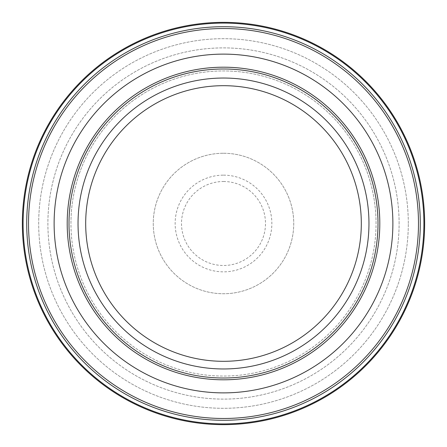 <?xml version="1.0" encoding="UTF-8"?>
<svg xmlns="http://www.w3.org/2000/svg" width="447" height="447" viewBox="0 0 447 447"><rect width="100%" height="100%" fill="white"/><g stroke="black" fill="none" stroke-linecap="round" stroke-linejoin="round"><path stroke-width="0.34" stroke-dasharray="2.23 1.68" d="M223.5 153.26A70.24 70.24 0 0 1 293.74 223.5A70.24 70.24 0 0 1 223.5 293.74A70.24 70.24 0 0 1 153.26 223.5A70.24 70.24 0 0 1 223.5 153.26A70.24 70.24 0 0 1 293.74 223.5A70.24 70.24 0 0 1 223.5 293.74A70.24 70.24 0 0 1 153.26 223.5A70.24 70.24 0 0 1 223.5 153.26M376.056 223.5A152.556 152.556 0 0 0 223.5 70.944A152.556 152.556 0 0 0 70.944 223.5A152.556 152.556 0 0 0 223.5 376.056A152.556 152.556 0 0 0 376.056 223.5A152.556 152.556 0 0 0 223.5 70.944A152.556 152.556 0 0 0 70.944 223.5A152.556 152.556 0 0 0 223.5 376.056A152.556 152.556 0 0 0 376.056 223.5A152.556 152.556 0 0 0 223.5 70.944A152.556 152.556 0 0 0 70.944 223.5M424.65 223.5A201.15 201.15 0 0 0 223.5 22.35A201.15 201.15 0 0 0 22.35 223.5A201.15 201.15 0 0 0 223.5 424.65A201.15 201.15 0 0 0 424.65 223.5A201.15 201.15 0 0 0 223.5 22.35A201.15 201.15 0 0 0 22.35 223.5A201.15 201.15 0 0 0 223.5 424.65A201.15 201.15 0 0 0 424.65 223.5A201.15 201.15 0 0 0 223.5 22.35A201.15 201.15 0 0 0 22.35 223.5A201.15 201.15 0 0 0 223.5 424.65A201.15 201.15 0 0 0 424.65 223.5A201.15 201.15 0 0 0 223.5 22.35A201.15 201.15 0 0 0 22.35 223.5M408.307 223.5A184.807 184.807 0 0 0 223.5 38.693A184.807 184.807 0 0 0 38.693 223.5A184.807 184.807 0 0 0 223.5 408.307A184.807 184.807 0 0 0 408.307 223.5A184.807 184.807 0 0 0 223.5 38.693A184.807 184.807 0 0 0 38.693 223.5A184.807 184.807 0 0 0 223.5 408.307A184.807 184.807 0 0 0 408.307 223.5M399.11 223.5A175.61 175.61 0 0 0 223.5 47.89A175.61 175.61 0 0 0 47.89 223.5A175.61 175.61 0 0 0 223.5 399.11A175.61 175.61 0 0 0 399.11 223.5A175.61 175.61 0 0 0 223.5 47.89A175.61 175.61 0 0 0 47.89 223.5A175.61 175.61 0 0 0 223.5 399.11A175.61 175.61 0 0 0 399.11 223.5M223.5 175.146A48.354 48.354 0 0 1 271.854 223.5A48.354 48.354 0 0 1 223.5 271.854A48.354 48.354 0 0 1 175.146 223.5A48.354 48.354 0 0 1 223.5 175.146M223.5 181.51A41.99 41.99 0 0 1 265.49 223.5A41.99 41.99 0 0 1 223.5 265.49A41.99 41.99 0 0 1 181.51 223.5A41.99 41.99 0 0 1 223.5 181.51M423.901 223.5A200.401 200.401 0 0 0 223.5 23.099A200.401 200.401 0 0 0 23.099 223.5A200.401 200.401 0 0 0 223.5 423.901A200.401 200.401 0 0 0 423.901 223.5M420.292 223.5A196.792 196.792 0 0 0 223.5 26.708A196.792 196.792 0 0 0 26.708 223.5A196.792 196.792 0 0 0 223.5 420.292A196.792 196.792 0 0 0 420.292 223.5M418.481 223.5A194.981 194.981 0 0 0 223.5 28.519A194.981 194.981 0 0 0 28.519 223.5A194.981 194.981 0 0 0 223.5 418.481A194.981 194.981 0 0 0 418.481 223.5"/><path stroke-width="0.67" d="M54.121 223.5A169.379 169.379 0 0 0 223.5 392.879A169.379 169.379 0 0 0 392.879 223.5A169.379 169.379 0 0 0 223.5 54.121A169.379 169.379 0 0 0 54.121 223.5M424.65 223.5A201.15 201.15 0 0 0 223.5 22.35A201.15 201.15 0 0 0 22.35 223.5A201.15 201.15 0 0 0 223.5 424.65A201.15 201.15 0 0 0 424.65 223.5A201.15 201.15 0 0 1 223.5 424.65A201.15 201.15 0 0 1 22.35 223.5M378.006 223.5A154.506 154.506 0 0 0 223.5 68.994A154.506 154.506 0 0 0 68.994 223.5A154.506 154.506 0 0 0 223.5 378.006A154.506 154.506 0 0 0 378.006 223.5M67.195 223.5A156.305 156.305 0 0 0 223.5 379.805A156.305 156.305 0 0 0 379.805 223.5A156.305 156.305 0 0 0 223.5 67.195A156.305 156.305 0 0 0 67.195 223.5M420.292 223.5A196.792 196.792 0 0 0 223.5 26.708A196.792 196.792 0 0 0 26.708 223.5A196.792 196.792 0 0 0 223.5 420.292A196.792 196.792 0 0 0 420.292 223.5M418.481 223.5A194.981 194.981 0 0 0 223.5 28.519A194.981 194.981 0 0 0 28.519 223.5A194.981 194.981 0 0 0 223.5 418.481A194.981 194.981 0 0 0 418.481 223.5M423.901 223.5A200.401 200.401 0 0 0 223.5 23.099A200.401 200.401 0 0 0 23.099 223.5A200.401 200.401 0 0 0 223.5 423.901A200.401 200.401 0 0 0 423.901 223.5M368.965 223.5A145.465 145.465 0 0 0 223.5 78.035A145.465 145.465 0 0 0 78.035 223.5A145.465 145.465 0 0 0 223.5 368.965A145.465 145.465 0 0 0 368.965 223.5M361.31 223.5A137.81 137.81 0 0 0 223.5 85.69A137.81 137.81 0 0 0 85.69 223.5A137.81 137.81 0 0 0 223.5 361.31A137.81 137.81 0 0 0 361.31 223.5"/></g></svg>
